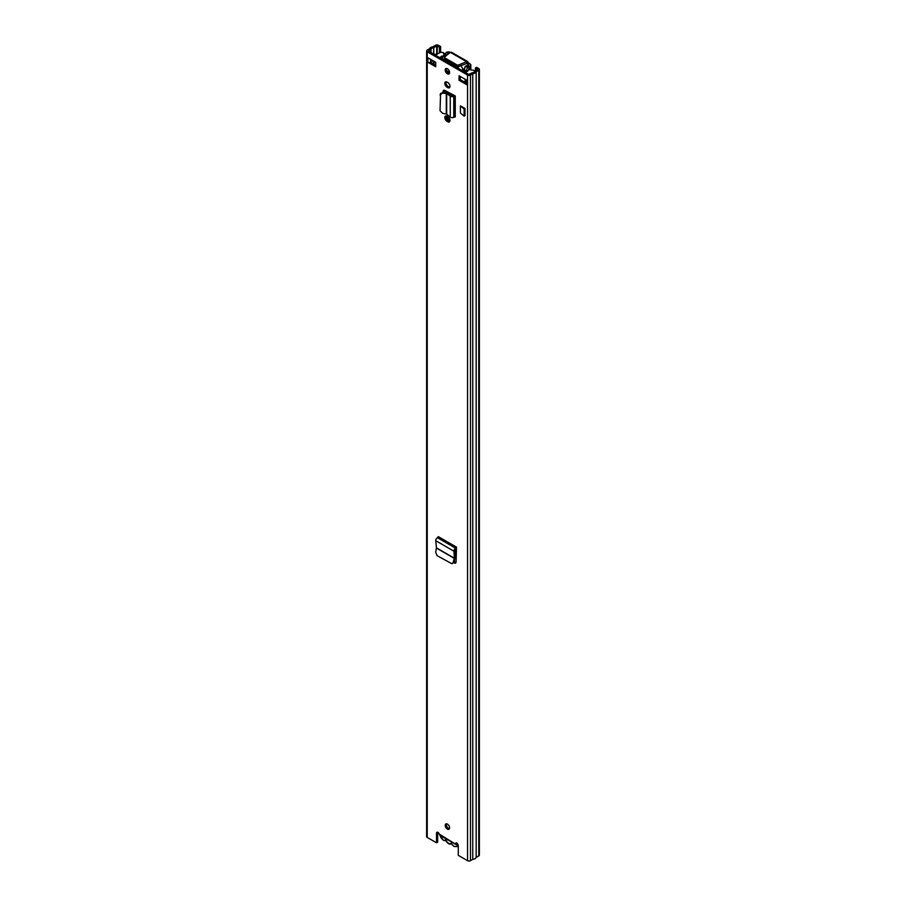 <?xml version="1.0" encoding="UTF-8"?>
<svg xmlns="http://www.w3.org/2000/svg" width="906" height="906" viewBox="0 0 906 906"><rect width="100%" height="100%" fill="white"/><g stroke="black" fill="none" stroke-linecap="round" stroke-linejoin="round"><path stroke-width="1.36" d="M446.545 823.792A3.092 1.789 -120 0 0 446.375 824.675A3.092 1.789 -120 0 0 449.41 828.752M449.58 827.869A3.092 1.789 -120 0 0 448.232 824.754A3.092 1.789 -120 0 0 445.843 823.928A3.092 1.789 -120 0 0 445.208 825.343A3.092 1.789 -120 0 0 446.556 828.458A3.092 1.789 -120 0 0 448.934 829.284A3.092 1.789 -120 0 0 449.58 827.869M446.171 115.9A3.16 1.823 -120 0 0 448.221 120.691L448.9 121.076A3.16 1.823 -120 0 0 449.784 121.381M447.734 121.755A3.16 1.823 -120 0 0 449.308 121.914A3.16 1.823 -120 0 0 449.965 120.464A3.16 1.823 -120 0 0 447.734 116.591L447.054 116.195A3.16 1.823 -120 0 0 445.469 116.036A3.16 1.823 -120 0 0 444.982 118.573A3.16 1.823 -120 0 0 447.054 121.359L448.9 121.076M446.545 68.46A3.092 1.789 -120 0 0 446.375 69.343A3.092 1.789 -120 0 0 449.41 73.42M449.58 72.537A3.092 1.789 -120 0 0 448.232 69.422A3.092 1.789 -120 0 0 445.843 68.596A3.092 1.789 -120 0 0 445.208 70.011A3.092 1.789 -120 0 0 446.556 73.126A3.092 1.789 -120 0 0 448.934 73.952A3.092 1.789 -120 0 0 449.58 72.537M446.171 81.778A3.16 1.823 -120 0 0 448.221 86.568L448.9 86.965A3.16 1.823 -120 0 0 449.784 87.259M447.734 87.633A3.16 1.823 -120 0 0 449.308 87.791A3.16 1.823 -120 0 0 449.965 86.342A3.16 1.823 -120 0 0 447.734 82.469L447.054 82.084A3.16 1.823 -120 0 0 445.469 81.925A3.16 1.823 -120 0 0 444.982 84.451A3.16 1.823 -120 0 0 447.054 87.236L448.9 86.965M443.023 92.186L443.023 91.585A2.752 1.585 -120 0 1 443.589 90.328A2.752 1.585 -120 0 1 444.857 90.419L455.265 95.968L453.77 96.274A2.333 1.348 0 0 1 450.248 96.127L451.086 95.187L446.692 92.582L442.977 92.186L440.429 94.054M435.729 62.299L427.859 57.758L427.859 62.242L435.729 66.784L435.729 62.299M459.059 80.26L466.93 84.802L466.93 80.306L459.059 75.764L459.059 80.26L460.225 79.581L466.364 83.126M440.622 52.401L440.622 46.557L438.436 45.3A2.061 1.189 0 0 0 435.526 45.3L432.921 46.806A4.677 2.695 0 0 0 429.501 48.777L427.224 50.09A2.061 1.189 0 0 0 426.624 50.929A2.061 1.189 0 0 0 427.224 51.778L467.564 75.062A2.061 1.189 0 0 0 470.474 75.062L472.751 73.748A4.677 2.695 0 0 0 476.171 71.778L478.776 70.272A2.061 1.189 0 0 0 479.376 69.434L479.376 855.071A2.061 1.189 0 0 1 478.776 855.91L476.171 857.416A4.677 2.695 0 0 1 472.751 859.386L470.474 860.7A2.061 1.189 0 0 1 467.564 860.7L458.277 855.343L458.277 845.796A2.061 1.189 -120 0 0 457.383 843.724A2.061 1.189 -120 0 0 455.786 843.169A2.061 1.189 -120 0 0 455.503 843.486L456.669 842.807M426.624 50.929L426.624 836.566A2.061 1.189 0 0 0 427.224 837.416L436.511 842.773L436.511 833.226A2.061 1.189 -120 0 1 436.93 832.286A2.061 1.189 -120 0 1 439.285 834.12L439.897 835.264L455.752 844.415M456.477 548.945A2.333 1.348 -60 0 1 455.99 549.308L455.095 550.429L455.356 553.996L454.189 554.676L453.94 551.21A2.333 1.348 -60 0 1 455.582 548.198L456.477 547.122L456.092 561.935A2.752 1.585 -120 0 1 455.525 563.079A2.752 1.585 -120 0 1 454.144 562.943L453.974 562.841M460.407 113.023L460.407 105.832L464.982 108.482L464.982 115.662L464.11 116.172L460.407 113.023M455.978 562.524A2.752 1.585 60 0 1 455.31 562.275L454.393 561.743M444.189 92.31L444.189 90.917A2.752 1.585 60 0 1 444.302 90.215M460.225 76.444L460.225 79.581M427.859 62.242A1.925 1.11 0 0 0 430.373 62.344L435.729 65.436M437.7 832.263A2.061 1.189 -120 0 0 437.677 832.557L437.677 842.093L436.511 842.773M440.622 46.557L439.455 47.237L436.692 45.968L433.623 47.701A3.024 1.744 0 0 0 431.041 49.196L428.391 51.098L468.73 74.394L472.037 72.865A3.024 1.744 0 0 0 474.631 71.37L477.734 69.434L475.424 67.995L475.424 70.861M433.091 60.781L430.577 62.242A1.925 1.11 0 0 1 430.373 62.344M439.455 52.842L439.455 47.237M479.376 69.434A2.061 1.189 0 0 0 478.776 68.584L476.59 67.327L475.424 67.995M476.171 857.416L476.171 71.778M472.751 859.386L472.751 73.748M466.364 79.988L466.364 84.02A1.925 1.11 0 0 0 466.93 84.802M435.639 55.051L435.639 54.292L435.118 54.836A1.925 1.11 180 0 1 435.016 54.926M435.639 54.292L433.815 54.235M455.537 844.143L456.567 844.098L455.707 844.392L456.579 842.988L455.537 844.143L439.285 834.12M440.588 93.329L440.033 110.691L442.581 113.295L446.681 114.133L450.248 117.112A2.333 1.348 0 0 0 453.77 117.259L455.265 116.953L455.265 95.968M453.691 95.051A2.333 1.348 0 0 0 453.125 95.289L451.086 95.187M440.033 94.949L442.581 93.069L446.681 93.601L449.908 95.866M454.189 554.676L454.246 558.345L453.204 562.366L451.969 563.781L437.134 555.718L435.695 552.252L436.432 547.847L435.763 540.712A2.333 1.348 -60 0 1 437.405 537.7L438.3 536.624L456.477 547.122M451.969 563.781L454.314 562.071L455.356 553.996M464.982 108.482L464.11 108.992L464.11 116.172M464.11 108.992L460.407 105.832M451.369 843.769L450.214 844.143A1.37 0.793 60 0 1 450.293 843.69L451.007 843.463A1.37 0.793 60 0 1 451.188 843.543A1.37 0.793 60 0 1 451.777 844.12A4.677 2.695 -120 0 0 453.804 846.091A4.677 2.695 -120 0 0 457.054 843.429M451.89 842.184A4.87 2.809 60 0 1 451.007 843.463M450.293 843.69A4.87 2.809 60 0 1 448.561 843.226A4.87 2.809 60 0 1 446.817 841.674A1.37 0.793 60 0 1 446.907 842.229L446.715 841.085L446.907 842.229A5.357 3.092 60 0 0 450.214 844.143M440.123 835.389A4.677 2.695 -120 0 0 443.306 840.032A4.677 2.695 -120 0 0 445.333 840.406A1.37 0.793 60 0 1 445.933 840.508A1.37 0.793 60 0 1 446.103 840.632A4.87 2.809 60 0 1 445.231 838.344M446.103 840.632L446.817 841.674M447.734 120.339L447.734 116.591M447.734 92.865L447.734 92.072M446.567 118.89L446.567 115.979M446.567 92.571L446.567 92.514A1.37 0.793 60 0 1 446.851 91.891A1.37 0.793 60 0 1 447.541 91.959L453.226 95.243M446.624 70.668L449.569 72.367M473.328 72.582L473.589 72.423A2.752 1.585 -0 0 0 474.393 71.302A2.752 1.585 -0 0 0 473.589 70.181L471.743 70.124A2.333 1.348 -0 0 0 469.195 69.83A2.333 1.348 -0 0 0 467.745 71.076A2.333 1.348 -0 0 0 467.768 71.268L465.038 72.265M449.512 73.114L447.179 71.778M462.762 68.652L463.238 71.223M444.506 58.879L442.253 59.105M439.852 57.724L441.573 56.138L441.573 58.72M441.573 56.138A2.333 1.348 0 0 0 442.479 56.115M444.155 54.462A2.333 1.348 0 0 0 443.555 53.85L444.144 53.352L443.453 52.786A2.752 1.585 0 0 0 439.569 52.786L435.435 55.175M462.638 70.872L463.238 68.924M443.306 59.717L444.506 59.026M461.584 70.272L463.091 69.4M443.51 59.83A18.562 10.713 60 0 1 445.027 59.581M457.428 66.625A18.562 10.713 60 0 1 459.149 68.856M463.113 69.218A18.562 10.713 -120 0 0 460.667 65.685M445.786 61.144A16.84 9.717 60 0 1 448.277 61.461M454.382 64.983A16.84 9.717 60 0 1 456.873 67.554M450.214 52.48L449.92 52.31A2.333 1.348 0 0 0 446.613 52.31L446.364 52.457A2.197 1.268 0 0 0 445.763 53.092A3.058 1.767 180 0 1 445.322 53.703L442.366 56.727M464.925 66.851A4.983 2.877 180 0 1 468.391 65.289L468.776 64.768L466.839 63.42L468.198 62.639L470.135 63.986A2.333 1.348 0 0 1 470.826 64.938A2.333 1.348 0 0 1 470.135 65.889L469.886 66.036A2.197 1.268 0 0 1 468.787 66.376A3.058 1.767 180 0 0 467.711 66.636L464.925 66.851L464.472 70.736L466.375 70.589L467.711 66.636M449.082 53.397L447.655 53.318A4.983 2.877 180 0 1 444.948 55.323L445.322 53.703M442.117 59.026L442.411 56.308M442.117 57.825L444.948 55.323M466.375 71.778L466.375 70.589M464.472 71.936L464.472 70.736M451.856 53.205L450.373 52.344L444.755 56.931A1.37 0.793 0 0 0 444.506 57.384A1.37 0.793 0 0 0 444.903 57.95L456.873 64.858A1.37 0.793 0 0 0 458.64 64.938L466.567 61.699L467.7 61.608L468.198 62.639M444.506 57.384L444.506 58.958A1.37 0.793 0 0 0 444.903 59.513L456.873 66.421A1.37 0.793 0 0 0 458.64 66.512L466.839 63.42M466.567 63.273L466.567 61.699L450.373 52.344M467.564 860.7L467.564 75.062M427.224 837.416L427.224 51.778M437.677 832.557L436.511 833.226M430.577 59.32L430.577 62.242M437.27 54.111L437.27 45.968M436.692 54.451L436.692 45.968M433.623 54.122L433.623 47.701M433.781 54.213L433.781 47.656M431.041 62.729L431.041 61.97M431.041 52.627L431.041 49.196M430.962 62.684L430.962 62.016M430.962 52.582L430.962 49.286M478.776 855.91L478.776 70.272M470.474 860.7L470.474 75.062M447.054 87.236L448.221 86.568M447.054 121.359L448.221 120.691M454.291 116.953L454.291 95.968M453.77 117.259L453.77 96.274M450.248 117.112L450.248 96.127M446.681 114.133L446.681 93.601M446.296 113.975L446.296 93.465M443.023 91.585L444.189 90.917M442.581 93.069L442.977 92.186M455.99 547.96L437.813 537.462M455.582 548.198L437.405 537.7M453.94 551.21L435.763 540.712M454.268 558.153L436.432 547.847M454.246 558.345L436.42 548.051M455.31 562.275L454.144 562.943M454.314 562.071L453.204 562.366M445.333 840.406L446.692 841.776M458.051 844.766A5.357 3.092 60 0 1 456.975 846.646L453.951 846.408L451.777 844.12M444.62 92.355L444.62 90.306M444.234 92.321L444.234 90.43M465.106 82.401L465.106 79.264M434.042 64.473L434.042 61.325M446.567 92.514L447.541 91.959M448.561 120.883L448.561 117.248M448.561 93.409L448.561 92.548M448.561 53.828L448.561 53.092M447.655 54.564L447.655 53.318M447.723 54.507L447.723 53.239M468.787 69.966L468.787 66.376M469.886 69.739L469.886 66.036M467.168 63.839L468.527 63.058M447.972 120.532L447.972 116.749M447.972 93.001L447.972 92.208M447.972 54.303L447.972 53.092M470.135 69.728L470.135 65.889M458.64 64.938L458.64 66.512M456.873 64.858L456.873 66.421M444.903 57.95L444.903 59.513M439.942 835.287L443.453 840.349L446.035 840.779M458.277 845.887L456.975 846.646M433.487 64.145L433.487 60.996M444.144 53.352L444.144 54.428M464.427 71.902L464.427 68.89M470.826 69.796L470.826 64.938M451.437 52.22L467.7 61.608"/></g></svg>
